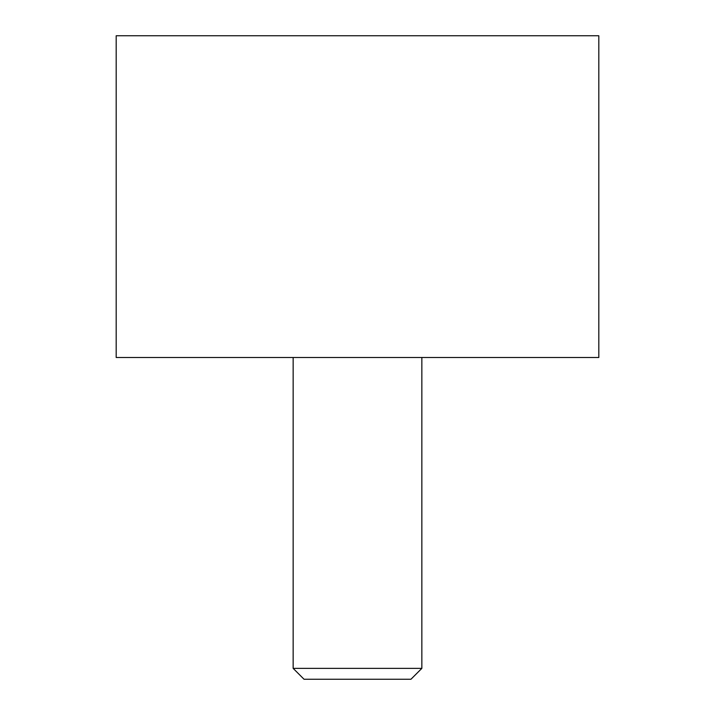 <?xml version="1.0" encoding="UTF-8"?>
<svg xmlns="http://www.w3.org/2000/svg" width="715" height="715" viewBox="0 0 715 715"><rect width="100%" height="100%" fill="white"/><g stroke="black" fill="none" stroke-linecap="round" stroke-linejoin="round"><path stroke-width="1.07" d="M598.812 357.5L116.188 357.5L116.188 35.75L598.812 35.75L598.812 357.5M421.85 668.364L410.964 679.25L304.036 679.25L293.15 668.364L421.85 668.364L421.85 357.5M293.15 357.5L293.15 668.364"/></g></svg>
